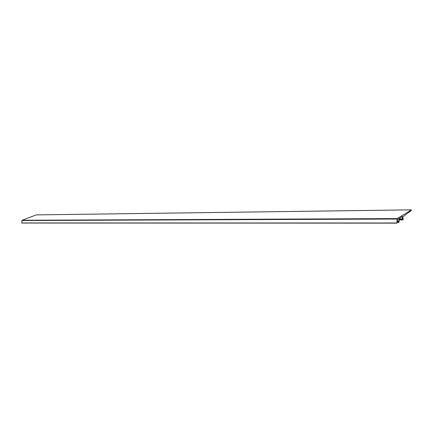 <?xml version="1.0" encoding="UTF-8"?>
<svg xmlns="http://www.w3.org/2000/svg" width="433" height="433" viewBox="0 0 433 433"><rect width="100%" height="100%" fill="white"/><g stroke="black" fill="none" stroke-linecap="round" stroke-linejoin="round"><path stroke-width="0.65" d="M411.301 209.994L411.285 210.508L402.999 216.652L402.885 218.584L403.302 218.681L402.988 219.904L402.571 219.282L402.333 216.478L399.453 218.254L398.955 222.394L398.528 221.707L398.566 221.074L398.923 221.155L398.912 218.605L397.402 219.542L396.79 223.103L397.191 218.589L411.301 209.994M402.988 219.904L399.356 219.915L402.955 219.894M397.191 221.707L398.528 221.707M397.272 221.074L398.566 221.074M21.807 223.044L396.872 223.141M21.758 223.044L396.79 223.103M21.677 223.017L22.088 220.273L36.264 214.892M399.367 219.672L402.728 219.661M399.388 219.298L402.571 219.282M399.415 218.898L402.511 218.887M401.304 217.095L402.62 217.09M397.11 222.351L398.755 222.351M397.131 222.189L398.641 222.189M398.398 218.919L399.053 218.914M21.65 222.941L396.763 222.979M21.899 220.549L396.996 219.044M22.088 220.273L397.191 218.589M36.199 214.892L411.171 209.864M21.785 223.044L396.899 223.147M36.231 214.887L411.198 209.853"/></g></svg>
